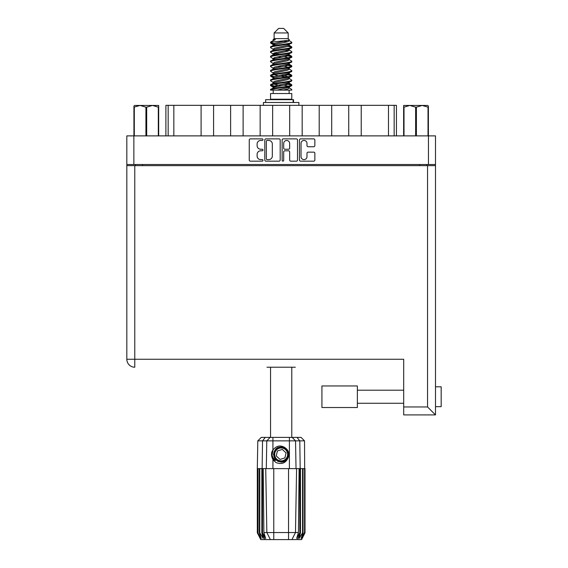 <?xml version="1.0" encoding="UTF-8"?>
<svg xmlns="http://www.w3.org/2000/svg" width="568" height="568" viewBox="0 0 568 568"><rect width="100%" height="100%" fill="white"/><g stroke="black" fill="none" stroke-linecap="round" stroke-linejoin="round"><path stroke-width="0.85" d="M301.033 156.633A2.982 2.982 0 0 0 304.015 159.608A2.982 2.982 0 0 0 306.997 156.633L306.997 153.261A1.115 1.115 0 0 1 308.112 152.146L313.735 152.146A1.115 1.115 0 0 1 314.849 153.261L314.849 160.055A1.115 1.115 0 0 1 313.735 161.17L300.586 161.17A1.115 1.115 0 0 1 299.471 160.055L299.471 139.991A1.115 1.115 0 0 1 300.586 138.876L313.735 138.876A1.115 1.115 0 0 1 314.849 139.991L314.849 145.621A1.115 1.115 0 0 1 313.735 146.736L308.112 146.736A1.115 1.115 0 0 1 306.997 145.621L306.997 143.42A2.982 2.982 0 0 0 304.015 140.438A2.982 2.982 0 0 0 301.033 143.42L301.033 156.633M282.914 161.17A0.781 0.781 0 0 0 283.695 160.389L283.695 151.919A1.115 1.115 0 0 1 284.809 150.804L288.544 150.804A1.115 1.115 0 0 1 289.659 151.919L289.659 160.055A1.115 1.115 0 0 0 290.773 161.17L296.404 161.17A1.115 1.115 0 0 0 297.518 160.055L297.518 139.991A1.115 1.115 0 0 0 296.404 138.876L283.254 138.876A1.115 1.115 0 0 0 282.14 139.991L282.14 160.389A0.781 0.781 0 0 0 282.914 161.17M280.187 160.055L280.187 139.991A1.115 1.115 0 0 0 279.073 138.876L265.916 138.876A1.115 1.115 0 0 0 264.802 139.991L264.802 160.055A1.115 1.115 0 0 0 265.916 161.17L279.073 161.17A1.115 1.115 0 0 0 280.187 160.055M126.827 135.887L126.827 164.507L126.827 135.887L435.493 135.887L435.493 414.91L403.692 414.91L403.692 359.26L126.827 359.26L126.827 165.643L435.493 165.643M435.493 164.507L126.827 164.507L126.827 165.643M260.676 140.438L262.21 140.438A0.781 0.781 0 0 0 262.991 139.657A0.781 0.781 0 0 0 262.21 138.876L250.367 138.876A1.115 1.115 0 0 0 249.253 139.991L249.253 160.055A1.115 1.115 0 0 0 250.367 161.17L262.21 161.17A0.781 0.781 0 0 0 262.991 160.389A0.781 0.781 0 0 0 262.21 159.608L260.676 159.608A3.564 3.564 0 0 1 257.112 156.044L257.112 154.375A3.564 3.564 0 0 1 260.676 150.804L262.21 150.804A0.781 0.781 0 0 0 262.991 150.023A0.781 0.781 0 0 0 262.21 149.242L260.676 149.242A3.564 3.564 0 0 1 257.112 145.678L257.112 144.002A3.564 3.564 0 0 1 260.676 140.438M135.518 165.643L135.518 164.507M426.802 164.507L426.802 165.643M165.899 135.887L165.899 105.336L173.843 105.336L173.843 135.887M168.163 135.887L168.163 105.336M201.1 135.887L201.1 105.336L173.843 105.336M213.589 135.887L213.589 105.336L201.1 105.336M230.629 135.887L230.629 105.336L213.589 105.336M243.118 135.887L243.118 105.336L230.629 105.336M260.151 135.887L260.151 105.336L243.118 105.336M272.647 135.887L272.647 105.336L260.151 105.336M289.68 135.887L289.68 105.336L272.647 105.336M302.169 135.887L302.169 105.336L289.68 105.336M319.202 135.887L319.202 105.336L302.169 105.336M331.698 135.887L331.698 105.336L319.202 105.336M348.731 135.887L348.731 105.336L331.698 105.336M361.22 135.887L361.22 105.336L348.731 105.336M388.476 135.887L388.476 105.336L361.22 105.336M388.476 105.336L394.156 105.336L394.156 135.887M396.428 135.887L396.428 105.336L396.428 135.887M394.156 105.336L396.428 105.336M267.145 140.438A0.781 0.781 0 0 0 266.364 141.219L266.364 158.834A0.781 0.781 0 0 0 267.145 159.608L268.763 159.608A3.564 3.564 0 0 0 272.328 156.044L272.328 144.002A3.564 3.564 0 0 0 268.763 140.438L267.145 140.438M289.659 143.477A2.982 2.982 0 0 0 286.677 140.495A2.982 2.982 0 0 0 283.695 143.477L283.695 148.127A1.115 1.115 0 0 0 284.809 149.242L288.544 149.242A1.115 1.115 0 0 0 289.659 148.127L289.659 143.477M435.493 386.801L441.173 386.801L441.173 406.674L435.493 406.674L441.173 406.674M435.493 391.643L435.493 401.839M295.353 367.212L266.967 367.212M403.692 414.91L435.493 414.91L427.541 406.958L427.541 165.643M126.827 359.26A7.952 7.952 0 0 0 134.779 367.212A7.952 7.952 0 0 1 126.827 359.26A7.952 7.952 0 0 0 134.779 367.212L134.779 165.643M328.744 407.526L321.928 407.526L321.928 385.949L357.364 385.949L357.364 407.526L321.928 407.526M145.933 135.887L145.933 107.153L140.118 105.449L133.927 107.153L133.927 135.887L133.927 106.074L134.581 105.449L152.494 105.449L146.679 107.153L146.679 135.887M145.933 107.153L146.679 107.153M134.581 105.449L133.927 106.074M158.309 135.887L158.309 107.153L152.494 105.449L158.685 105.449L158.685 135.887M158.309 107.153L158.685 107.153M134.304 107.153L134.304 135.887M270.546 367.212L270.546 437.395M291.782 367.212L291.782 437.395M274.117 32.944L288.203 32.944L283.659 28.4L278.661 28.4L274.117 32.944L274.117 38.624L273.101 39.824M288.203 32.944L288.203 38.624L274.117 38.624M286.932 83.361L291.782 84.859C292.435 86.435 269.885 88.012 270.546 89.588L270.546 90.12C270.453 88.558 292.449 87.01 291.782 85.448L288.814 87.408L288.984 86.563M289.219 82.197L289.219 83.382L287.678 84.327L274.642 87.167L270.546 89.588M291.782 84.859L291.782 85.448M270.56 42.195L270.546 42.863L271.561 42.195L270.56 42.195L271.632 41.443L275.381 39.639L273.101 39.639L273.101 40.797M288.984 45.887L291.782 47.002C292.435 48.585 269.885 50.162 270.546 51.738L270.546 52.327C269.885 50.751 292.435 49.175 291.782 47.598L287.678 50.02L274.642 52.859L273.101 53.804L273.101 54.989L274.642 54.045L287.678 51.205L289.219 50.261L288.814 49.778L291.462 51.368L291.782 52.327C292.435 53.903 269.885 55.486 270.546 57.063L270.858 56.104L273.506 54.514M291.462 46.64L288.814 45.05L289.219 45.525L287.678 46.469L274.642 49.309L270.546 51.738M291.782 47.002L291.782 47.598M286.932 54.968L291.782 56.466C292.435 58.042 269.885 59.626 270.546 61.202L270.546 61.791C269.885 60.215 292.435 58.639 291.782 57.063L287.678 59.484L274.642 62.324L273.101 63.268L273.101 64.454L274.642 63.509L287.678 60.669L289.219 59.725L289.219 58.539M291.462 56.104L288.814 54.514L289.219 54.989L287.678 55.934L274.642 58.774L270.546 61.202M291.782 56.466L291.782 57.063M286.932 64.432L291.782 65.931C292.435 67.507 269.885 69.09 270.546 70.666L270.546 71.256C269.885 69.679 292.435 68.103 291.782 66.527L287.678 68.948L274.642 71.788L273.101 72.732L273.336 74.28M289.219 63.268L289.219 64.454L287.678 65.398L274.642 68.238L270.546 70.666M291.782 65.931L291.782 66.527M286.932 73.897L291.782 75.395C292.435 76.971 269.885 78.547 270.546 80.131L270.546 80.72C269.885 79.144 292.435 77.567 291.782 75.984L287.678 78.412L274.642 81.252L273.101 82.197L273.101 83.382M289.219 72.732L289.219 73.918L287.678 74.862L274.642 77.702L270.546 80.131M291.782 75.395L291.782 75.984M270.751 42.572L274.174 43.559M291.569 47.3L288.146 46.313M275.388 44.368L270.546 42.863M274.174 53.016L276.843 53.477M291.569 56.764L285.477 55.323M279.108 54.4L273.336 53.442M273.506 54.287L270.546 52.327M291.569 66.229L285.477 64.787M273.506 63.751L270.546 61.791M291.569 75.693L285.477 74.252M273.506 73.215L270.546 71.256M291.569 85.157L285.477 83.716M273.506 82.68L270.546 80.72M273.215 90.12L273.215 93.528M289.112 90.12L289.112 93.528M291.782 93.528L270.546 93.528L270.546 99.208L291.782 99.208L291.782 93.528M274.571 99.208L274.571 99.663M287.749 99.208L287.749 99.663M270.546 47.002L270.546 47.598C269.885 46.022 292.435 44.439 291.782 42.863L291.782 42.273C292.435 43.85 269.885 45.426 270.546 47.002L274.642 44.581L287.678 41.741L289.219 40.797L288.608 40.2M273.101 50.261L273.101 49.075L274.642 48.131L287.678 45.291L291.782 42.863M270.546 56.466C269.885 54.89 292.435 53.314 291.782 51.738M273.101 59.725L273.101 58.539L274.642 57.595L287.678 54.755L291.782 52.327M270.546 65.931L270.546 66.527C269.885 64.944 292.435 63.367 291.782 61.791L291.782 61.202C292.435 62.778 269.885 64.354 270.546 65.931L273.506 63.971M273.101 69.182L273.101 68.004L274.642 67.059L287.678 64.219L291.782 61.791M270.546 75.395L270.546 75.984C269.885 74.408 292.435 72.832 291.782 71.256L291.782 70.666C292.435 72.242 269.885 73.819 270.546 75.395L274.642 72.974L287.678 70.134L289.219 69.182L289.219 68.004M273.101 78.647L273.101 77.468L274.642 76.517L287.678 73.684L291.782 71.256M270.546 84.859L270.546 85.448C269.885 83.872 292.435 82.296 291.782 80.72L291.782 80.131C292.435 81.707 269.885 83.283 270.546 84.859L274.642 82.431L287.678 79.598L289.219 78.647L289.219 77.468M273.101 88.111L273.101 86.932L274.642 85.981L287.678 83.141L291.782 80.72M291.782 42.273L288.814 40.314M288.146 51.049L285.477 50.587M273.506 49.558L270.546 47.598M291.782 61.202L288.814 59.242M275.388 58.561L273.336 58.177M273.506 59.015L270.546 57.063M291.782 70.666L288.814 68.707M273.506 68.48L270.546 66.527M291.782 80.131L288.814 78.171M274.174 76.68L270.751 75.693M273.336 77.106L270.546 75.984M291.782 89.588L291.782 90.12L291.128 90.12L291.782 89.588L291.462 89.226L288.814 87.635M276.843 86.599L270.751 85.157M275.388 86.954L270.546 85.448M288.203 38.624L289.219 39.639L288.814 40.094L274.642 43.395L273.101 44.347L273.506 44.822L270.858 43.232M289.219 40.797L289.219 39.639C290.362 40.619 275.544 41.45 271.561 42.195M270.553 90.12L291.128 90.12M289.176 40.64L288.423 40.292M284.121 41.414L287.578 41.769M276.957 90.12L288.814 87.408M288.146 86.144L284.256 85.157M288.146 76.68L281.16 75.097M288.146 67.216L284.256 66.229M288.146 57.751L284.256 56.764M275.388 54.968L273.712 54.4M275.388 45.504L273.506 44.822M283.041 90.12L287.678 89.055L289.219 88.111L289.219 86.932M281.16 85.747L274.174 84.17M285.477 77.134L281.16 76.282M278.064 75.693L274.174 74.706M281.16 66.818L278.064 66.229M273.336 64.816L273.101 64.454M281.16 57.354L278.064 56.764M273.336 55.352L273.101 54.989M273.336 45.887L273.506 45.05M291.462 75.033L288.608 73.329M288.814 45.05L286.932 44.368M271.632 41.443L275.381 39.639M289.219 54.989L288.984 53.442M289.219 45.525L288.984 43.977M272.924 437.395L272.924 440.86L257.801 440.86L261.266 437.395L301.054 437.395L304.526 440.86L272.924 440.86L272.924 450.026C276.651 445.397 280.904 444.779 285.697 448.18C288.572 450.566 289.474 453.548 288.395 457.119C287.032 460.307 284.618 461.983 281.16 462.153L275.7 459.888L273.435 454.428L275.7 448.969L277.958 447.399M272.022 457.51L272.441 458.553M262.508 468.621L273.776 468.621L273.776 532.543L298.427 532.543L299.116 468.621L296.595 468.621L295.481 532.543L291.952 539.6L260.719 539.6L257.311 532.784L260.279 538.464L257.758 532.784L261.252 538.464L259.292 532.784L259.768 532.784L263.169 538.464L261.834 532.784L262.508 532.784L262.508 468.621L261.834 468.621L261.834 532.784M288.544 539.6L288.544 468.621L273.776 468.621M288.544 468.621L296.595 468.621M299.116 468.621L300.486 468.621L300.486 532.784L297.469 539.6L291.952 539.6L293.947 535.61M302.552 468.621L302.552 532.784L303.035 532.784L303.035 468.621L300.486 468.621M302.552 532.784L299.159 538.464L300.486 532.784M304.526 440.86L305.009 532.784L302.048 538.464L304.569 532.784L304.569 468.621L305.002 468.621L305.009 532.784L301.601 539.6L297.469 539.6M304.569 468.621L304.569 532.784M304.32 532.784L301.068 538.464L303.035 532.784M261.834 468.621L259.768 468.621L259.768 532.784M259.768 468.621L259.292 468.621L259.292 532.784M259.292 468.621L258 468.621L258 532.784M258 468.621L257.758 532.784M257.801 440.86L257.311 468.621L257.318 532.784L257.311 468.621L257.758 468.621M303.035 468.621L304.32 468.621M288.395 457.119C286.059 463.019 281.891 464.816 275.892 462.508L272.924 459.448L274.216 461.124M272.924 450.026L271.887 451.78C271.163 454.485 271.511 457.041 272.924 459.448L272.924 468.621M263.204 468.621L263.893 532.543L266.839 532.543L265.725 468.621M299.812 468.621L299.812 532.784L300.181 532.784L300.181 468.621L299.797 440.86L297.029 437.395M266.839 532.543L270.375 539.6L266.839 532.543L273.776 532.543L273.776 539.6M263.893 532.543L265.668 538.464L262.508 532.784M299.812 532.784L296.652 538.464L298.427 532.543M271.539 453.782L271.603 455.699M271.611 455.756L272.917 459.434M265.661 102.503L265.661 99.663L293.514 99.663L293.514 102.503M298.874 105.336L298.874 102.503L263.445 102.503L263.445 105.336M274.017 460.407A9.315 9.315 0 0 1 271.887 453.605L273.109 449.757L271.937 455.692L274.841 461.266L271.937 455.692L273.109 449.757M285.555 449.678A6.475 6.475 0 0 0 276.41 450.034A6.475 6.475 0 0 0 276.765 459.178A6.475 6.475 0 0 0 285.91 458.823A6.475 6.475 0 0 0 285.555 449.678M284.092 446.973L277.674 447.556L273.946 452.81C273.428 455.55 274.159 457.9 276.14 459.853L279.541 461.642L277.709 461.337M273.826 455.309L273.954 452.802C276.588 446.888 280.663 445.617 286.18 449.004C291.057 453.051 287.784 461.905 281.451 461.812C276.943 461.55 274.387 459.185 273.776 454.719C273.187 448.408 281.764 444.453 286.18 449.004C289.176 452.369 289.311 455.855 286.584 459.448C282.537 464.326 273.684 461.053 273.776 454.719C274.039 450.211 276.403 447.655 280.876 447.044C287.181 446.455 291.135 455.032 286.584 459.448C283.219 462.444 279.733 462.579 276.14 459.853C271.263 455.806 274.536 446.952 280.876 447.044C287.181 446.455 291.135 455.032 286.584 459.448C283.219 462.444 279.733 462.579 276.14 459.853C271.263 455.806 274.536 446.952 280.876 447.044C285.377 447.307 287.933 449.671 288.544 454.137C288.281 458.646 285.917 461.202 281.451 461.812C275.175 462.395 271.206 453.903 275.686 449.465L273.776 454.719L276.14 459.853L281.451 461.812L286.584 459.448M277.582 460.896L276.14 459.853L281.451 461.812L286.584 459.448L288.544 454.137L286.18 449.004L288.544 454.137L286.584 459.448L281.451 461.812L276.14 459.853L273.776 454.719L276.14 459.853L277.66 460.939M275.665 460.371C273.336 458.724 272.079 456.466 271.887 453.605M284.923 457.907L286.052 452.909L282.296 449.43L277.404 450.949L276.268 455.948L280.031 459.427L284.923 457.907M277.688 460.953L276.14 459.853L273.776 454.719L276.14 459.853L277.688 460.953L276.14 459.853L273.776 454.719L276.14 459.853L277.688 460.953M428.393 106.074L427.74 105.449L428.393 106.074L428.393 135.887M428.016 135.887L428.016 107.153L422.209 105.449L427.74 105.449M428.016 107.153L428.393 107.153M415.641 135.887L415.641 107.153L409.826 105.449L422.209 105.449L416.394 107.153L416.394 135.887M415.641 107.153L416.394 107.153M403.635 135.887L403.635 105.449L409.826 105.449L404.011 107.153L404.011 135.887M403.635 107.153L404.011 107.153M407.497 105.449L409.826 105.449M422.209 105.449L423.55 105.449M133.87 135.887L133.87 164.507M428.45 164.507L428.45 135.887M142.561 164.507L142.561 165.643M419.766 165.643L419.766 164.507M403.692 406.958L427.541 406.958M264.858 539.6L262.139 532.784L262.139 468.621L262.53 440.86L265.291 437.395M289.396 468.621L289.396 437.395M266.3 468.621L266.775 440.86L270.141 437.395M292.179 437.395L295.545 440.86L296.02 468.621M293.131 102.503L293.131 99.663M357.364 403.266L403.692 403.266L357.364 403.266M357.364 390.209L403.692 390.209M289.219 50.261L289.219 49.075M273.101 45.525L273.101 44.347M291.462 84.49L288.814 82.9M291.462 65.568L288.814 63.971M273.506 87.408L270.858 85.818M273.506 77.944L270.858 76.353"/></g></svg>
